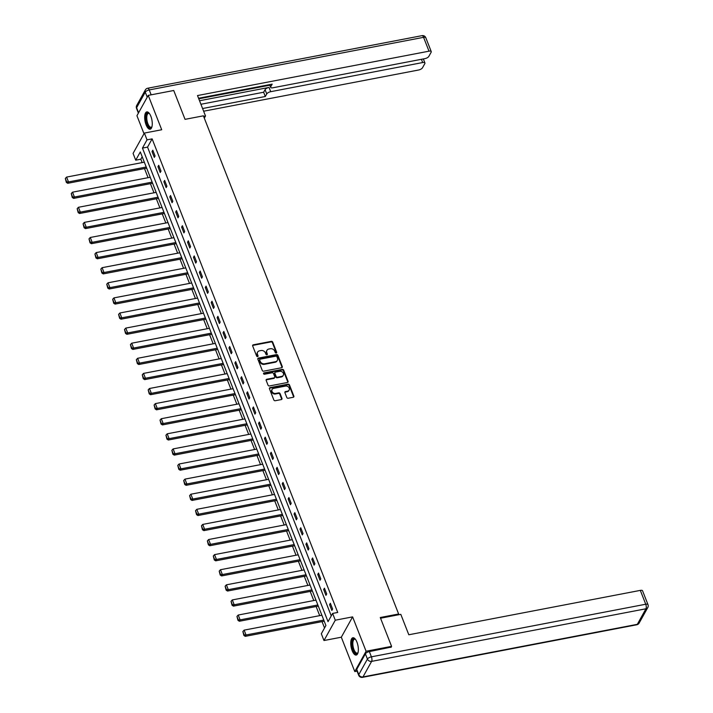 <?xml version="1.0" encoding="UTF-8"?>
<svg xmlns="http://www.w3.org/2000/svg" width="713" height="713" viewBox="0 0 713 713"><rect width="100%" height="100%" fill="white"/><g stroke="black" fill="none" stroke-linecap="round" stroke-linejoin="round"><path stroke-width="1.07" d="M276.207 353.015A0.775 0.642 29.1 0 0 276.653 352.213L272.696 342.115A1.105 0.918 29.1 0 0 271.323 341.358L253.302 344.816A1.105 0.918 29.1 0 0 252.669 345.957L256.627 356.045A0.775 0.642 29.1 0 0 258.035 355.778L257.518 354.477A3.547 2.95 29.1 0 1 257.616 352.133A3.547 2.95 29.1 0 1 259.532 350.823L261.029 350.529A3.547 2.95 29.1 0 1 265.423 352.962L265.94 354.263A0.775 0.642 29.1 0 0 267.339 353.996L266.831 352.685A3.547 2.95 29.1 0 1 266.929 350.35A3.547 2.95 29.1 0 1 268.837 349.031L270.343 348.746A3.547 2.95 29.1 0 1 274.737 351.17L275.245 352.48A0.775 0.642 29.1 0 0 276.207 353.015M276.386 352.953A0.775 0.642 29.1 0 0 276.341 352.757L272.393 342.668A1.105 0.918 29.1 0 0 271.011 341.91L252.999 345.359A1.105 0.918 29.1 0 0 252.607 345.529M257.767 356.518A0.775 0.642 29.1 0 0 257.723 356.331L257.518 354.477M267.081 354.735A0.775 0.642 29.1 0 0 267.036 354.548L266.831 352.685M356.937 642.119A8.814 3.476 -100.9 0 0 352.89 637.752A8.814 3.476 -100.9 0 0 352.169 650.693A8.814 3.476 -100.9 0 0 356.215 655.06A8.814 3.476 -100.9 0 0 356.937 642.119M150.853 116.272A8.814 3.476 -100.9 0 0 146.816 111.896A8.814 3.476 -100.9 0 0 146.094 124.837A8.814 3.476 -100.9 0 0 150.131 129.213A8.814 3.476 -100.9 0 0 150.853 116.272M286.804 397.489A1.105 0.918 29.1 0 0 288.177 398.246L293.239 397.275A1.105 0.918 29.1 0 0 293.863 396.134L289.469 384.922A1.105 0.918 29.1 0 0 288.097 384.164L270.075 387.622A1.105 0.918 29.1 0 0 269.452 388.763L273.845 399.975A1.105 0.918 29.1 0 0 275.218 400.733L281.323 399.565A1.105 0.918 29.1 0 0 281.956 398.415L280.075 393.621A1.105 0.918 29.1 0 0 278.694 392.863L275.673 393.442A2.968 2.469 29.1 0 1 272.58 392.346A2.968 2.469 29.1 0 1 272.081 389.458A2.968 2.469 29.1 0 1 273.676 388.362L285.539 386.081A2.968 2.469 29.1 0 1 288.631 387.186A2.968 2.469 29.1 0 1 289.13 390.064A2.968 2.469 29.1 0 1 287.535 391.17L285.556 391.544A1.105 0.918 29.1 0 0 284.924 392.694L286.804 397.489M332.623 613.43L335.279 620.203L323.978 640.532L321.322 633.759L325.903 625.515L140.309 151.94L135.728 160.184L133.073 153.411L144.374 133.073L147.03 139.855L142.448 148.09L328.042 621.665L332.623 613.43L337.721 612.449L152.127 138.875L147.03 139.855M144.374 133.073L161.708 129.748L148.242 95.382L173.74 90.498L185.041 119.347L203.401 115.827L398.629 613.991L380.27 617.511L391.58 646.361L366.081 651.245L352.614 616.879L335.279 620.203M281.653 367.73A1.105 0.918 29.1 0 0 282.286 366.58L277.892 355.368A1.105 0.918 29.1 0 0 276.519 354.611L258.498 358.069A1.105 0.918 29.1 0 0 257.865 359.209L262.259 370.421A1.105 0.918 29.1 0 0 263.632 371.179L281.653 367.73M283.676 370.145L288.07 381.357A1.105 0.918 29.1 0 1 287.446 382.498L269.425 385.956A1.105 0.918 29.1 0 1 268.052 385.198L266.172 380.394A1.105 0.918 29.1 0 1 266.805 379.254L274.104 377.854A1.105 0.918 29.1 0 0 274.737 376.714L273.489 373.532A1.105 0.918 29.1 0 0 272.116 372.774L264.505 374.227A0.775 0.642 29.1 0 1 263.988 372.899L282.303 369.387A1.105 0.918 29.1 0 1 283.676 370.145L283.373 370.698L287.767 381.91L288.07 381.357M357.07 671.138L354.78 671.575L366.081 651.245M391.58 646.361L390.974 647.449M148.242 95.382L136.941 115.72L144.008 133.741M398.157 614.847L398.629 613.991M152.127 138.875L147.546 147.119L331.251 615.88M152.029 151.584L154.311 157.395L155.077 156.022L152.796 150.211L152.029 151.584L153.242 151.352M157.956 166.69L160.229 172.501L160.995 171.129L158.714 165.318L157.956 166.69L159.159 166.459M163.874 181.788L166.147 187.599L166.913 186.227L164.632 180.416L163.874 181.788L165.077 181.557M169.792 196.895L172.065 202.706L172.831 201.324L170.55 195.522L169.792 196.895L170.995 196.663M175.71 211.993L177.983 217.804L178.749 216.431L176.468 210.62L175.71 211.993L176.922 211.761M181.628 227.099L183.901 232.901L184.667 231.529L182.385 225.727L181.628 227.099L182.84 226.868M187.546 242.197L189.818 248.008L190.585 246.636L188.303 240.825L187.546 242.197L188.758 241.965M193.464 257.304L195.736 263.106L196.503 261.733L194.221 255.922L193.464 257.304L194.676 257.072M199.382 272.402L201.654 278.213L202.421 276.84L200.148 271.029L199.382 272.402L200.594 272.17M205.299 287.508L207.572 293.31L208.339 291.938L206.066 286.127L205.299 287.508L206.512 287.268M211.217 302.606L213.49 308.417L214.256 307.045L211.984 301.234L211.217 302.606L212.429 302.374M217.135 317.704L219.408 323.515L220.174 322.142L217.902 316.331L217.135 317.704L218.347 317.472M223.053 332.811L225.326 338.622L226.092 337.24L223.82 331.438L223.053 332.811L224.265 332.579M228.971 347.908L231.244 353.719L232.01 352.347L229.738 346.536L228.971 347.908L230.183 347.677M234.889 363.015L237.171 368.817L237.928 367.445L235.655 361.643L234.889 363.015L236.101 362.783M240.807 378.113L243.088 383.924L243.846 382.551L241.573 376.74L240.807 378.113L242.019 377.881M246.725 393.219L249.006 399.022L249.764 397.649L247.491 391.838L246.725 393.219L247.937 392.988M252.643 408.317L254.924 414.128L255.682 412.756L253.409 406.945L252.643 408.317L253.855 408.086M258.561 423.424L260.842 429.226L261.6 427.853L259.327 422.043L258.561 423.424L259.773 423.183M264.478 438.522L266.76 444.333L267.518 442.96L265.245 437.149L264.478 438.522L265.691 438.29M270.396 453.62L272.678 459.43L273.435 458.058L271.163 452.247L270.396 453.62L271.608 453.388M276.314 468.726L278.596 474.537L279.362 473.156L277.081 467.354L276.314 468.726L277.526 468.494M282.232 483.824L284.514 489.635L285.28 488.262L282.999 482.451L282.232 483.824L283.444 483.592M288.159 498.931L290.432 504.733L291.198 503.36L288.917 497.558L288.159 498.931L289.362 498.699M294.077 514.028L296.35 519.839L297.116 518.467L294.834 512.656L294.077 514.028L295.28 513.797M299.995 529.135L302.267 534.937L303.034 533.565L300.752 527.754L299.995 529.135L301.198 528.903M305.913 544.233L308.185 550.044L308.952 548.671L306.67 542.86L305.913 544.233L307.125 544.001M311.831 559.34L314.103 565.142L314.87 563.769L312.588 557.958L311.831 559.34L313.043 559.099M317.748 574.437L320.021 580.248L320.788 578.876L318.506 573.065L317.748 574.437L318.961 574.206M323.666 589.535L325.939 595.346L326.706 593.974L324.424 588.163L323.666 589.535L324.878 589.303M329.584 604.642L331.857 610.453L332.623 609.071L330.351 603.269L329.584 604.642L330.796 604.41M142.19 156.744L140.826 159.204L142.154 162.591M144.498 168.58L148.072 177.697M150.416 183.678L153.99 192.795M156.334 198.775L159.908 207.902M162.252 213.882L165.826 223M168.17 228.98L171.744 238.106M174.088 244.087L177.662 253.204M180.006 259.184L183.58 268.311M185.924 274.291L189.498 283.409M191.842 289.389L195.415 298.506M197.759 304.496L201.333 313.613M203.677 319.593L207.251 328.711M209.595 334.691L213.178 343.818M215.522 349.798L219.096 358.915M221.44 364.896L225.014 374.022M227.358 380.002L230.932 389.12M233.276 395.1L236.85 404.226M239.194 410.207L242.768 419.324M245.112 425.304L248.685 434.422M251.029 440.411L254.603 449.529M256.947 455.509L260.521 464.626M262.865 470.607L266.439 479.733M268.783 485.713L272.357 494.831M274.701 500.811L278.275 509.938M280.619 515.918L284.193 525.035M286.537 531.016L290.111 540.142M292.455 546.122L296.029 555.24M298.373 561.22L301.947 570.338M304.291 576.327L307.864 585.444M310.208 591.425L313.782 600.542M316.126 606.522L319.7 615.649M322.044 621.629L324.531 627.975M352.614 616.879L341.313 637.208L354.78 671.575M341.313 637.208L323.978 640.532M140.826 159.204L135.728 160.184M147.546 147.119L142.448 148.09M266.796 350.636A3.547 2.95 29.1 0 0 266.626 350.903A3.547 2.95 29.1 0 0 266.519 353.238M257.482 352.418A3.547 2.95 29.1 0 0 257.313 352.685A3.547 2.95 29.1 0 0 257.215 355.021M282.036 367.56A1.105 0.918 29.1 0 0 281.974 367.133L277.58 355.921A1.105 0.918 29.1 0 0 276.207 355.163L258.195 358.612A1.105 0.918 29.1 0 0 257.803 358.782M276.894 356.687A0.775 0.642 29.1 0 0 275.931 356.152L260.12 359.183A0.775 0.642 29.1 0 0 259.675 359.985L260.218 361.366A3.547 2.95 29.1 0 0 264.612 363.79L275.423 361.714A3.547 2.95 29.1 0 0 277.339 360.404A3.547 2.95 29.1 0 0 277.437 358.06L276.894 356.687M259.63 359.798A0.775 0.642 29.1 0 0 259.372 360.537L259.675 359.985M277.17 360.662A3.547 2.95 29.1 0 1 277.027 360.947A3.547 2.95 29.1 0 1 275.12 362.266L264.309 364.343A3.547 2.95 29.1 0 1 259.915 361.91L259.372 360.537M274.496 377.685A1.105 0.918 29.1 0 1 273.801 378.407L266.493 379.806A1.105 0.918 29.1 0 0 266.109 379.976M283.373 370.698A1.105 0.918 29.1 0 0 282 369.94L263.685 373.452A0.775 0.642 29.1 0 0 263.498 373.514M281.688 376.402A2.968 2.469 29.1 0 0 283.293 375.305A2.968 2.469 29.1 0 0 282.794 372.418A2.968 2.469 29.1 0 0 279.701 371.321L275.521 372.124A1.105 0.918 29.1 0 0 274.888 373.264L276.136 376.446A1.105 0.918 29.1 0 0 277.509 377.204L281.688 376.402L281.385 376.954A2.968 2.469 29.1 0 0 282.981 375.849A2.968 2.469 29.1 0 0 283.114 375.564M274.826 372.837A1.105 0.918 29.1 0 0 274.585 373.808L274.888 373.264M281.385 376.954L277.205 377.756A1.105 0.918 29.1 0 1 275.833 376.999L274.585 373.808M288.952 390.332A2.968 2.469 29.1 0 1 288.827 390.617A2.968 2.469 29.1 0 1 287.223 391.722L285.253 392.097A1.105 0.918 29.1 0 0 284.861 392.266M271.947 389.744A2.968 2.469 29.1 0 0 271.778 390.011A2.968 2.469 29.1 0 0 272.268 392.89A2.968 2.469 29.1 0 0 275.361 393.995L275.673 393.442M281.706 399.396A1.105 0.918 29.1 0 0 281.644 398.968L279.763 394.173A1.105 0.918 29.1 0 0 278.391 393.416L275.361 393.995M293.622 397.105A1.105 0.918 29.1 0 0 293.56 396.686L289.166 385.475A1.105 0.918 29.1 0 0 287.794 384.717L269.772 388.166A1.105 0.918 29.1 0 0 269.389 388.335M146.218 167.02L68.493 181.922L66.594 177.082L144.32 162.181M66.657 181.86L65.329 178.473L66.345 182.412L66.657 181.86L68.493 181.922L67.726 183.294L146.664 168.161M66.594 177.082L65.329 178.473M66.345 182.412L67.726 183.294M151.949 126.745A7.629 3.012 79.1 0 1 151.86 126.923A7.629 3.012 79.1 0 1 148.785 126.878A7.629 3.012 79.1 0 1 146.013 117.137A7.629 3.012 79.1 0 1 149.258 113.394A7.629 3.012 79.1 0 1 149.409 113.519M149.454 113.59A7.068 2.79 -100.9 0 0 148.464 113.367A7.068 2.79 -100.9 0 0 146.789 118.732A7.068 2.79 -100.9 0 0 149.329 126.299A7.068 2.79 -100.9 0 0 151.129 127.235A7.068 2.79 -100.9 0 0 151.967 126.664M147.333 111.896A8.761 3.458 -100.9 0 0 145.586 118.848A8.761 3.458 -100.9 0 0 148.705 127.841A8.761 3.458 -100.9 0 0 150.612 129.026M358.024 652.6A7.629 3.012 79.1 0 1 357.935 652.769A7.629 3.012 79.1 0 1 354.86 652.725A7.629 3.012 79.1 0 1 352.088 642.983A7.629 3.012 79.1 0 1 355.341 639.24A7.629 3.012 79.1 0 1 355.484 639.365M355.537 639.436A7.068 2.79 -100.9 0 0 354.548 639.213A7.068 2.79 -100.9 0 0 352.864 644.579A7.068 2.79 -100.9 0 0 355.413 652.154A7.068 2.79 -100.9 0 0 357.204 653.09A7.068 2.79 -100.9 0 0 358.042 652.52M353.407 637.743A8.761 3.458 -100.9 0 0 351.661 644.695A8.761 3.458 -100.9 0 0 354.789 653.687A8.761 3.458 -100.9 0 0 356.696 654.873M204.31 118.135L205.504 115.978L197.501 95.56L429.003 51.176L423.575 37.334L149.24 89.927L151.156 94.829M203.606 116.344L205.504 115.978M199.533 100.747L269.051 87.423L270.717 91.683L422.675 62.548L421.41 59.304M270.717 91.683A3.387 1.328 158.6 0 0 266.742 93.92L265.076 89.66A3.387 1.328 -21.4 0 1 269.051 87.423M202.581 108.528L265.307 96.496L266.742 93.92M203.633 111.219L418.522 70.026A3.387 1.328 158.6 0 0 422.497 67.788L424.823 63.609A3.387 1.328 158.6 0 0 424.921 62.958A3.387 1.328 158.6 0 0 422.675 62.548M269.906 84.571L270.744 86.719A3.387 1.328 158.6 0 0 270.646 87.369A3.387 1.328 158.6 0 0 272.892 87.779L424.85 58.644A3.387 1.328 158.6 0 0 428.825 56.416L431.142 52.236A3.387 1.328 158.6 0 0 431.24 51.586A3.387 1.328 158.6 0 0 429.003 51.176M270.744 86.719L272.179 84.134L198.553 98.251M198.775 98.813L269.799 85.195M200.906 104.267L263.641 92.235L265.076 89.66M263.641 92.235L265.307 96.496M380.555 618.224L400.804 614.339L408.807 634.766L640.319 590.382A3.387 1.328 -21.4 0 1 642.556 590.792L647.983 604.642A3.387 1.328 158.6 0 0 645.737 604.232L640.319 590.382M365.377 653.83L356.732 669.382L358.782 674.605L367.427 659.053L365.377 653.83A3.387 1.328 -21.4 0 1 369.352 651.593L391.17 647.101M358.684 675.256A3.387 3.387 0 0 0 362.48 677.35A3.387 1.337 -100.9 0 0 362.979 676.922L637.315 624.33L645.96 608.777L371.625 661.37L362.979 676.922A3.387 2.816 29.1 0 1 358.782 674.605A3.387 1.328 158.6 0 0 358.684 675.256L356.634 670.033A3.387 1.328 -21.4 0 1 356.732 669.382M152.136 182.118L74.41 197.02L72.512 192.18L150.238 177.279M72.574 196.966L71.247 193.571L72.263 197.51L72.574 196.966L74.41 197.02L73.644 198.392L152.582 183.259M72.512 192.18L71.247 193.571M72.263 197.51L73.644 198.392M158.054 197.225L80.328 212.126L78.43 207.287L156.156 192.385M78.492 212.064L77.164 208.677L78.18 212.617L78.492 212.064L80.328 212.126L79.562 213.499L158.5 198.366M78.43 207.287L77.164 208.677M78.18 212.617L79.562 213.499M163.972 212.322L86.246 227.224L84.348 222.385L162.074 207.483M84.41 227.162L83.082 223.775L84.098 227.714L84.41 227.162L86.246 227.224L85.48 228.597L164.418 213.463M84.348 222.385L83.082 223.775M84.098 227.714L85.48 228.597M169.89 227.429L92.164 242.331L90.266 237.482L167.992 222.59M90.328 242.268L89 238.882L90.016 242.812L90.328 242.268L92.164 242.331L91.398 243.703L170.336 228.57M90.266 237.482L89 238.882M90.016 242.812L91.398 243.703M175.808 242.527L98.082 257.429L96.184 252.589L173.91 237.687M96.246 257.366L94.918 253.98L95.934 257.919L96.246 257.366L98.082 257.429L97.316 258.801L176.254 243.668M96.184 252.589L94.918 253.98M95.934 257.919L97.316 258.801M181.726 257.634L104 272.526L102.102 267.687L179.828 252.785M102.164 272.473L100.836 269.086L101.861 273.017L102.164 272.473L104 272.526L103.242 273.908L182.172 258.774M102.102 267.687L100.836 269.086M101.861 273.017L103.242 273.908M187.644 272.731L109.918 287.633L108.02 282.794L185.745 267.892M108.082 287.571L106.754 284.184L107.779 288.123L108.082 287.571L109.918 287.633L109.16 289.006L188.089 273.872M108.02 282.794L106.754 284.184M107.779 288.123L109.16 289.006M193.562 287.829L115.836 302.731L113.937 297.891L191.672 282.99M114 302.677L112.672 299.282L113.697 303.221L114 302.677L115.836 302.731L115.078 304.103L194.016 288.979M113.937 297.891L112.672 299.282M113.697 303.221L115.078 304.103M199.48 302.936L121.754 317.838L119.864 312.998L197.59 298.096M119.918 317.775L118.59 314.388L119.615 318.328L119.918 317.775L121.754 317.838L120.996 319.21L199.934 304.077M119.864 312.998L118.59 314.388M119.615 318.328L120.996 319.21M205.397 318.034L127.672 332.935L125.782 328.096L203.508 313.194M125.836 332.882L124.508 329.486L125.533 333.426L125.836 332.882L127.672 332.935L126.914 334.308L205.852 319.174M125.782 328.096L124.508 329.486M125.533 333.426L126.914 334.308M211.315 333.14L133.589 348.042L131.7 343.203L209.426 328.301M131.753 347.98L130.426 344.593L131.45 348.532L131.753 347.98L133.589 348.042L132.832 349.415L211.77 334.281M131.7 343.203L130.426 344.593M131.45 348.532L132.832 349.415M217.242 348.238L139.507 363.14L137.618 358.3L215.344 343.399M137.671 363.077L136.343 359.691L137.368 363.63L137.671 363.077L139.507 363.14L138.75 364.512L217.688 349.379M137.618 358.3L136.343 359.691M137.368 363.63L138.75 364.512M223.16 363.345L145.434 378.246L143.536 373.398L221.262 358.505M143.589 378.184L142.261 374.797L143.286 378.728L143.589 378.184L145.434 378.246L144.668 379.619L223.606 364.486M143.536 373.398L142.261 374.797M143.286 378.728L144.668 379.619M229.078 378.443L151.352 393.344L149.454 388.505L227.18 373.603M149.507 393.282L148.179 389.895L149.204 393.834L149.507 393.282L151.352 393.344L150.586 394.717L229.524 379.583M149.454 388.505L148.179 389.895M149.204 393.834L150.586 394.717M234.996 393.549L157.27 408.442L155.372 403.603L233.098 388.701M155.425 408.389L154.097 405.002L155.122 408.932L155.425 408.389L157.27 408.442L156.504 409.823L235.442 394.69M155.372 403.603L154.097 405.002M155.122 408.932L156.504 409.823M240.914 408.647L163.188 423.549L161.29 418.709L239.015 403.808M161.343 423.486L160.015 420.1L161.04 424.039L161.343 423.486L163.188 423.549L162.421 424.921L241.359 409.788M161.29 418.709L160.015 420.1M161.04 424.039L162.421 424.921M246.832 423.745L169.106 438.647L167.207 433.807L244.933 418.905M167.261 438.593L165.933 435.197L166.958 439.137L167.261 438.593L169.106 438.647L168.339 440.019L247.277 424.895M167.207 433.807L165.933 435.197M166.958 439.137L168.339 440.019M252.75 438.851L175.024 453.753L173.125 448.914L250.851 434.012M173.179 453.691L171.851 450.304L172.876 454.243L173.179 453.691L175.024 453.753L174.257 455.126L253.195 439.992M173.125 448.914L171.851 450.304M172.876 454.243L174.257 455.126M258.667 453.949L180.942 468.851L179.043 464.011L256.769 449.11M179.097 468.798L177.769 465.402L178.794 469.341L179.097 468.798L180.942 468.851L180.175 470.224L259.113 455.09M179.043 464.011L177.769 465.402M178.794 469.341L180.175 470.224M264.585 469.056L186.859 483.958L184.961 479.118L262.687 464.216M185.015 483.895L183.687 480.509L184.712 484.448L185.015 483.895L186.859 483.958L186.093 485.33L265.031 470.197M184.961 479.118L183.687 480.509M184.712 484.448L186.093 485.33M270.503 484.154L192.777 499.055L190.879 494.216L268.605 479.314M190.941 498.993L189.613 495.606L190.629 499.546L190.941 498.993L192.777 499.055L192.011 500.428L270.949 485.295M190.879 494.216L189.613 495.606M190.629 499.546L192.011 500.428M276.421 499.26L198.695 514.162L196.797 509.314L274.523 494.421M196.859 514.1L195.531 510.713L196.547 514.652L196.859 514.1L198.695 514.162L197.929 515.535L276.867 500.401M196.797 509.314L195.531 510.713M196.547 514.652L197.929 515.535M282.339 514.358L204.613 529.26L202.715 524.42L280.441 509.519M202.777 529.198L201.449 525.811L202.465 529.75L202.777 529.198L204.613 529.26L203.847 530.632L282.785 515.499M202.715 524.42L201.449 525.811M202.465 529.75L203.847 530.632M288.257 529.465L210.531 544.358L208.633 539.518L286.359 524.616M208.695 544.304L207.367 540.917L208.383 544.848L208.695 544.304L210.531 544.358L209.765 545.739L288.703 530.606M208.633 539.518L207.367 540.917M208.383 544.848L209.765 545.739M294.175 544.563L216.449 559.464L214.551 554.625L292.277 539.723M214.613 559.402L213.285 556.015L214.301 559.955L214.613 559.402L216.449 559.464L215.683 560.837L294.621 545.703M214.551 554.625L213.285 556.015M214.301 559.955L215.683 560.837M300.093 559.66L222.367 574.562L220.469 569.723L298.194 554.821M220.531 574.509L219.203 571.113L220.219 575.052L220.531 574.509L222.367 574.562L221.6 575.935L300.538 560.81M220.469 569.723L219.203 571.113M220.219 575.052L221.6 575.935M306.011 574.767L228.285 589.669L226.386 584.829L304.112 569.928M226.449 589.606L225.121 586.22L226.137 590.159L226.449 589.606L228.285 589.669L227.518 591.041L306.456 575.908M226.386 584.829L225.121 586.22M226.137 590.159L227.518 591.041M311.929 589.865L234.203 604.767L232.304 599.927L310.03 585.025M232.367 604.713L231.039 601.317L232.064 605.257L232.367 604.713L234.203 604.767L233.445 606.139L312.374 591.006M232.304 599.927L231.039 601.317M232.064 605.257L233.445 606.139M317.846 604.972L240.121 619.873L238.222 615.034L315.948 600.132M238.285 619.811L236.957 616.424L237.982 620.363L238.285 619.811L240.121 619.873L239.363 621.246L318.301 606.112M238.222 615.034L236.957 616.424M237.982 620.363L239.363 621.246M323.764 620.069L246.038 634.971L244.14 630.132L321.875 615.23M244.202 634.909L242.875 631.522L243.899 635.461L244.202 634.909L246.038 634.971L245.281 636.344L324.219 621.21M244.14 630.132L242.875 631.522M243.899 635.461L245.281 636.344M276.341 352.757L276.653 352.213M257.723 356.331L258.035 355.778M267.036 354.548L267.339 353.996M252.999 345.359L253.302 344.816M271.011 341.91L271.323 341.358M272.393 342.668L272.696 342.115M258.195 358.612L258.498 358.069M276.207 355.163L276.519 354.611M277.58 355.921L277.892 355.368M281.974 367.133L282.286 366.58M259.915 361.91L260.218 361.366M264.309 364.343L264.612 363.79M275.12 362.266L275.423 361.714M266.493 379.806L266.805 379.254M273.801 378.407L274.104 377.854M263.685 373.452L263.988 372.899M282 369.94L282.303 369.387M275.833 376.999L276.136 376.446M277.205 377.756L277.509 377.204M285.253 392.097L285.556 391.544M287.223 391.722L287.535 391.17M278.391 393.416L278.694 392.863M279.763 394.173L280.075 393.621M281.644 398.968L281.956 398.415M269.772 388.166L270.075 387.622M287.794 384.717L288.097 384.164M289.166 385.475L289.469 384.922M293.56 396.686L293.863 396.134M147.234 97.2L145.265 92.155L136.62 107.708L138.589 112.752M425.813 37.744A3.387 3.387 0 0 0 422.025 35.65A3.387 1.337 -100.9 0 1 423.575 37.334A3.387 1.328 -21.4 0 1 425.813 37.744L431.24 51.586M136.522 108.358A3.387 1.328 -21.4 0 1 136.62 107.708A3.387 2.816 29.1 0 1 136.709 105.479A3.387 3.387 0 0 0 136.522 108.358L138.384 113.117M147.68 88.243A3.387 3.387 0 0 0 145.354 89.927A3.387 2.816 -150.9 0 0 145.265 92.155A3.387 1.328 -21.4 0 1 149.24 89.927A3.387 1.337 -100.9 0 0 147.68 88.243L422.025 35.65M369.352 651.593L371.402 656.825L645.737 604.232A3.387 1.337 -100.9 0 1 645.96 608.777A3.387 2.816 29.1 0 0 647.787 607.521L639.142 623.073A3.387 2.816 -150.9 0 1 637.315 624.33A3.387 1.337 -100.9 0 1 636.816 624.757A3.387 3.387 0 0 0 639.142 623.073M371.402 656.825A3.387 1.328 158.6 0 0 367.427 659.053A3.387 2.816 -150.9 0 0 371.625 661.37A3.387 1.337 -100.9 0 0 371.402 656.825M266.626 350.903L266.929 350.35M257.313 352.685L257.616 352.133M259.398 360.02L259.701 359.477M277.027 360.947L277.339 360.404M274.398 377.997L274.701 377.444M282.981 375.849L283.293 375.305M274.621 373.077L274.924 372.534M288.827 390.617L289.13 390.064M271.778 390.011L272.081 389.458M136.709 105.479L145.354 89.927M270.646 87.369L269.576 84.633M424.921 62.958L423.344 58.938M647.787 607.521A3.387 3.387 0 0 0 647.983 604.642M362.48 677.35L636.816 624.757"/></g></svg>
